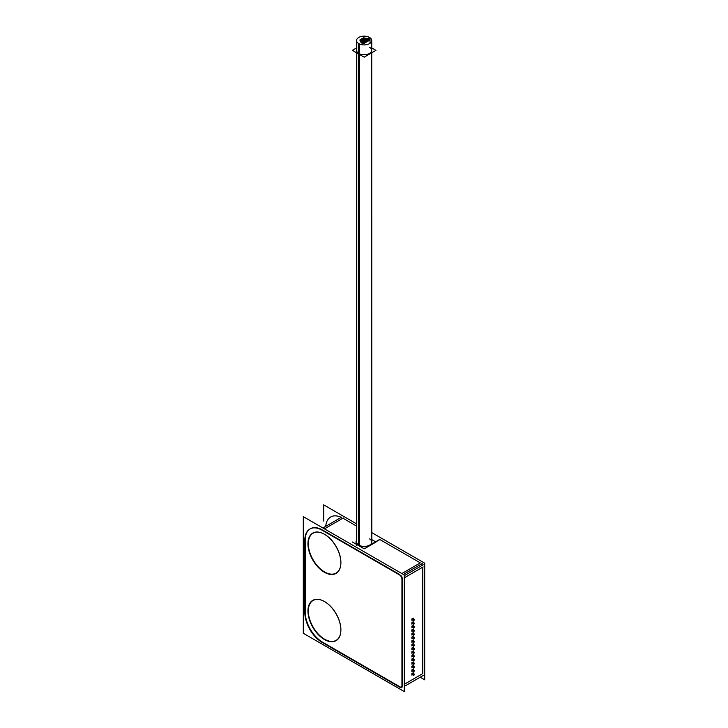 <?xml version="1.0" encoding="UTF-8"?>
<svg xmlns="http://www.w3.org/2000/svg" width="728" height="728" viewBox="0 0 728 728"><rect width="100%" height="100%" fill="white"/><g stroke="black" fill="none" stroke-linecap="round" stroke-linejoin="round"><path stroke-width="1.09" d="M402.356 578.933A3.494 2.011 -120 0 0 401.119 575.739A3.494 2.011 -120 0 1 402.356 578.933L402.356 685.385L402.356 578.933M402.356 685.385A3.494 2.011 -120 0 1 399.89 686.813A3.494 2.011 -120 0 0 401.419 687.077M399.699 686.704L323.05 642.442L399.699 686.704M305.232 612.212A24.434 14.105 -120 0 0 322.513 642.132A24.434 14.105 -120 0 1 305.232 612.212M305.232 611.593L305.232 540.595L305.232 611.593M310.092 528.892A24.434 14.105 -120 0 0 305.232 539.958A24.434 14.105 -120 0 1 320.884 529.138A24.434 14.105 -120 0 0 310.292 528.774M322.513 529.984L399.89 574.656L322.513 529.984M322.604 600.582A23.041 13.304 60 0 1 340.904 629.811A23.041 13.304 60 0 1 340.777 632.05A23.041 13.304 60 0 1 323.605 638.602A23.041 13.304 60 0 1 308.317 611.001A23.041 13.304 60 0 1 322.495 600.527M322.604 533.315A23.041 13.304 60 0 1 340.904 562.544A23.041 13.304 60 0 1 340.777 564.792A23.041 13.304 60 0 1 323.605 571.334A23.041 13.304 60 0 1 308.317 543.734A23.041 13.304 60 0 1 322.495 533.269M404.304 577.814L422.768 567.148L422.768 673.6L404.304 684.265L422.768 673.6L422.768 567.148L404.304 577.814L423.177 566.921M331.113 516.753L330.703 516.989A24.434 14.105 60 0 1 341.296 517.353A24.434 14.105 60 0 0 325.716 526.344M324.451 528.865L342.915 518.2L356.611 526.107L342.915 518.2L324.451 528.865L343.325 517.963M379.88 539.539L420.302 562.88L401.838 573.537L420.302 562.88L379.88 539.539L369.888 545.317L379.88 539.539M421.521 563.954A3.494 2.011 60 0 1 422.331 565.274A3.494 2.011 60 0 0 421.521 563.954M369.688 545.427A8.117 4.687 0 0 1 359.559 545.864A8.117 4.687 0 0 1 356.611 540.258A8.117 4.687 0 0 0 356.028 541.896M412.084 674.765A0.956 0.555 -60 0 1 413.04 673.109M412.084 671.125A0.956 0.555 -60 0 1 413.04 669.46M412.084 667.485A0.956 0.555 -60 0 1 413.04 665.82M412.084 663.845A0.956 0.555 -60 0 1 413.04 662.18M412.084 660.196A0.956 0.555 -60 0 1 413.04 658.54M412.084 656.556A0.956 0.555 -60 0 1 413.04 654.891M412.084 652.916A0.956 0.555 -60 0 1 413.04 651.251M412.084 649.267A0.956 0.555 -60 0 1 413.04 647.611M412.084 645.627A0.956 0.555 -60 0 1 413.04 643.971M412.084 641.987A0.956 0.555 -60 0 1 413.04 640.322M412.084 638.347A0.956 0.555 -60 0 1 413.04 636.682M412.084 634.698A0.956 0.555 -60 0 1 413.04 633.042M412.084 631.058A0.956 0.555 -60 0 1 413.04 629.392M412.084 627.418A0.956 0.555 -60 0 1 413.04 625.752M412.084 623.778A0.956 0.555 -60 0 1 413.04 622.112M412.084 620.129A0.956 0.555 -60 0 1 413.04 618.472M356.556 50.359A7.589 4.386 -0 0 0 358.777 53.462A7.589 4.386 -0 0 0 367.049 54.409A7.589 4.386 -0 0 0 371.735 50.359M356.556 52.771L356.611 542.032A7.589 4.386 -0 0 0 358.84 545.135A7.589 4.386 -0 0 0 367.112 546.082A7.589 4.386 -0 0 0 371.799 542.032L371.735 52.798M404.304 574.965L303.294 516.643L303.294 633.278L404.304 691.6L404.304 574.965M307.98 542.578A23.278 13.441 -120 0 0 322.886 571.298A23.278 13.441 -120 0 0 340.75 565.028A23.278 13.441 -120 0 0 340.841 561.543M340.841 563.936A23.278 13.441 -120 0 0 322.386 533.224A23.278 13.441 -120 0 0 307.98 544.963M420.202 677.213L424.706 679.815L424.706 563.181L371.799 532.632M356.611 523.869L323.696 504.859L323.696 521.039M307.98 609.837A23.278 13.441 -120 0 0 322.886 638.556A23.278 13.441 -120 0 0 340.75 632.286A23.278 13.441 -120 0 0 340.841 628.81M340.841 631.194A23.278 13.441 -120 0 0 322.386 600.482A23.278 13.441 -120 0 0 307.98 612.23M399.299 574.802A3.494 2.011 60 0 1 401.947 579.379M322.904 527.973L341.778 517.071M320.557 529.329L401.028 575.784M403.385 574.428L422.249 563.536M304.832 540.831A24.434 14.105 60 0 1 309.882 529.01A24.434 14.105 60 0 1 322.65 530.539M304.823 613.886L304.823 538.747M413.222 673.209A0.956 0.555 120 0 0 412.094 674.629M404.304 575.684L423.177 564.792M401.947 577.04L401.947 687.751M404.304 686.395L423.177 675.493M412.094 674.21A0.956 0.555 120 0 0 412.266 674.874M413.222 669.569A0.956 0.555 120 0 0 412.094 670.989M412.094 670.57A0.956 0.555 120 0 0 412.266 671.234M413.222 665.929A0.956 0.555 120 0 0 412.094 667.339M412.094 666.93A0.956 0.555 120 0 0 412.266 667.585M413.222 662.28A0.956 0.555 120 0 0 412.094 663.699M412.094 663.29A0.956 0.555 120 0 0 412.266 663.945M413.222 658.64A0.956 0.555 120 0 0 412.094 660.059M412.094 659.641A0.956 0.555 120 0 0 412.266 660.305M413.222 655A0.956 0.555 120 0 0 412.094 656.41M412.094 656.001A0.956 0.555 120 0 0 412.266 656.665L411.875 656.92L411.875 655.327L413.258 654.527L413.258 655.018M413.222 651.36A0.956 0.555 120 0 0 412.094 652.77M412.094 652.361A0.956 0.555 120 0 0 412.266 653.016L411.875 653.28L411.875 651.687L413.258 650.887L413.258 651.378M413.222 647.711A0.956 0.555 120 0 0 412.094 649.13M412.094 648.712A0.956 0.555 120 0 0 412.266 649.376L411.875 649.64L411.875 648.038L413.258 647.247L413.258 647.729M413.222 644.071A0.956 0.555 120 0 0 412.094 645.49M412.094 645.072A0.956 0.555 120 0 0 412.266 645.736L411.875 645.991L411.875 644.398L413.258 643.597L413.258 644.089M413.222 640.431A0.956 0.555 120 0 0 412.094 641.841M412.094 641.432A0.956 0.555 120 0 0 412.266 642.087L411.875 642.351L411.875 640.758L413.258 639.957L413.258 640.449M413.222 636.782A0.956 0.555 120 0 0 412.094 638.201M412.094 637.792A0.956 0.555 120 0 0 412.266 638.447L411.875 638.711L411.875 637.109L413.258 636.317L413.258 636.809M413.222 633.142A0.956 0.555 120 0 0 412.094 634.561M412.094 634.143A0.956 0.555 120 0 0 412.266 634.807L411.875 635.071L411.875 633.469L413.258 632.678L413.258 633.16M413.222 629.502A0.956 0.555 120 0 0 412.094 630.921M412.094 630.503A0.956 0.555 120 0 0 412.266 631.167L411.875 631.422L411.875 629.829L413.258 629.028L413.258 629.52M413.222 625.862A0.956 0.555 120 0 0 412.094 627.272M412.094 626.863A0.956 0.555 120 0 0 412.266 627.518L411.875 627.782L411.875 626.189L413.258 625.388L413.258 625.88M413.222 622.212A0.956 0.555 120 0 0 412.094 623.632M412.094 623.223A0.956 0.555 120 0 0 412.266 623.878L411.875 624.142L411.875 622.54L413.258 621.748L413.258 622.24M413.222 618.572A0.956 0.555 120 0 0 412.094 619.992M412.094 619.574A0.956 0.555 120 0 0 412.266 620.238L411.875 620.502L411.875 618.9L413.258 618.099L413.258 618.591M401.947 685.412A3.494 2.011 60 0 1 401.228 687.223A3.494 2.011 60 0 1 399.299 686.932M401.028 687.942L320.557 641.477M322.65 642.678A24.434 14.105 60 0 1 304.832 611.82M370.234 544.89A8.117 4.687 180 0 1 361.279 546.173A8.117 4.687 180 0 1 356.028 541.796M369.688 545.217L380.08 539.221M413.258 673.227L413.258 672.736L411.875 673.537L411.875 675.138L412.294 674.892M414.414 674.383A0.874 0.501 120 0 0 413.186 675.093M413.186 674.92A0.874 0.501 120 0 0 414.414 674.21M413.258 669.587L413.258 669.096L411.875 669.896L411.875 671.489L412.294 671.243M414.414 670.743A0.874 0.501 120 0 0 413.186 671.444M413.186 671.28A0.874 0.501 120 0 0 414.414 670.57M413.258 665.947L413.258 665.456L411.875 666.256L411.875 667.849L412.294 667.603M414.414 667.094A0.874 0.501 120 0 0 413.186 667.804M413.186 667.631A0.874 0.501 120 0 0 414.414 666.93M413.258 662.307L413.258 661.816L411.875 662.607L411.875 664.209L412.294 663.963M414.414 663.454A0.874 0.501 120 0 0 413.186 664.163M413.186 663.991A0.874 0.501 120 0 0 414.414 663.281M413.258 658.658L413.258 658.167L411.875 658.967L411.875 660.56L412.294 660.323M414.414 659.814A0.874 0.501 120 0 0 413.186 660.514M413.186 660.351A0.874 0.501 120 0 0 414.414 659.641M414.414 656.165A0.874 0.501 120 0 0 413.186 656.874M413.186 656.702A0.874 0.501 120 0 0 414.414 656.001M414.414 652.525A0.874 0.501 120 0 0 413.186 653.234M413.186 653.062A0.874 0.501 120 0 0 414.414 652.352M414.414 648.885A0.874 0.501 120 0 0 413.186 649.594M413.186 649.422A0.874 0.501 120 0 0 414.414 648.712M414.414 645.245A0.874 0.501 120 0 0 413.186 645.945M413.186 645.782A0.874 0.501 120 0 0 414.414 645.072M414.414 641.596A0.874 0.501 120 0 0 413.186 642.305M413.186 642.132A0.874 0.501 120 0 0 414.414 641.432M414.414 637.956A0.874 0.501 120 0 0 413.186 638.665M413.186 638.492A0.874 0.501 120 0 0 414.414 637.783M414.414 634.315A0.874 0.501 120 0 0 413.186 635.025M413.186 634.852A0.874 0.501 120 0 0 414.414 634.143M414.414 630.675A0.874 0.501 120 0 0 413.186 631.376M413.186 631.212A0.874 0.501 120 0 0 414.414 630.503M414.414 627.026A0.874 0.501 120 0 0 413.186 627.736M413.186 627.563A0.874 0.501 120 0 0 414.414 626.863M414.414 623.386A0.874 0.501 120 0 0 413.186 624.096M413.186 623.923A0.874 0.501 120 0 0 414.414 623.214M414.414 619.746A0.874 0.501 120 0 0 413.186 620.456M413.186 620.283A0.874 0.501 120 0 0 414.414 619.574M364.209 39.958L364.209 38.957A0.874 0.501 180 0 1 364.264 39.967A0.874 0.501 180 0 1 364.264 38.957A0.874 0.501 180 0 1 365.137 39.485L365.137 40.14M363.39 39.485L363.39 39.43A0.874 0.501 180 0 0 364.309 39.958L364.309 40.167M362.772 40.795L362.772 39.785A0.874 0.501 180 0 1 362.826 40.795A0.874 0.501 180 0 1 361.952 40.295L361.952 40.258A0.874 0.501 180 0 0 361.952 40.295A0.874 0.501 180 0 1 363.691 40.322L363.691 40.95M362.872 40.986L362.872 40.795A0.874 0.501 180 0 1 361.952 40.295M364.71 41.096L364.71 40.095A0.874 0.501 180 0 1 364.764 41.096A0.874 0.501 180 0 1 364.764 40.095A0.874 0.501 180 0 1 365.629 40.622L365.629 41.287M363.891 40.622L363.891 40.568A0.874 0.501 180 0 0 364.81 41.096L364.81 41.314M368.15 40.55L368.15 39.549A0.874 0.501 180 0 1 368.195 40.55A0.874 0.501 180 0 1 368.195 39.54A0.874 0.501 180 0 1 369.069 40.076L369.069 40.522M367.322 40.076L367.322 40.022A0.874 0.501 180 0 0 368.25 40.55L368.25 41.032M361.379 41.596L361.379 40.595A0.874 0.501 180 0 1 361.425 41.605A0.874 0.501 180 0 1 361.425 40.595A0.874 0.501 180 0 1 362.298 41.123L362.298 41.751M360.551 41.123L360.551 41.068A0.874 0.501 180 0 0 361.47 41.596L361.47 41.796M362.226 39.667L362.226 38.657A0.874 0.501 180 0 1 362.28 39.667A0.874 0.501 180 0 1 361.406 39.166L361.406 39.139A0.874 0.501 180 0 0 361.406 39.166A0.874 0.501 180 0 1 363.154 39.194L363.154 39.822M362.326 39.876L362.326 39.667A0.874 0.501 180 0 1 361.406 39.166M371.735 47.948L375.939 50.369L364.164 57.166L352.352 50.35L356.556 47.921M368.969 39.812L368.969 37.137A7.589 4.386 180 0 1 371.735 40.522A7.589 4.386 180 0 1 366.712 44.654A7.589 4.386 180 0 1 358.285 43.307L358.349 545.072M359.377 545.581L359.323 43.907A7.589 4.386 180 0 1 356.556 40.522A7.589 4.386 180 0 1 361.579 36.4A7.589 4.386 180 0 1 370.006 37.738L370.006 43.307M371.799 539.621L376.003 542.051L364.228 548.848L352.407 542.023M360.76 41.842L359.841 40.004M360.933 40.686L360.933 40.486A0.874 0.501 180 0 1 360.888 39.485A0.874 0.501 180 0 1 360.888 40.486A0.874 0.501 180 0 1 360.014 39.985L360.014 39.958A0.874 0.501 180 0 0 360.014 39.985M361.752 40.632L361.752 40.013A0.874 0.501 180 0 0 360.833 39.485L360.833 40.486M361.052 39.494L361.998 38.948M362.908 38.42L363.527 38.084M363.809 39.03L363.809 38.83A0.874 0.501 180 0 1 363.763 37.82A0.874 0.501 180 0 1 364.637 38.347L364.637 39.003M363.718 38.83L363.718 37.82A0.874 0.501 180 0 1 363.763 38.83A0.874 0.501 180 0 1 362.89 38.293L362.89 38.347M367.522 39.731L367.522 39.53A0.874 0.501 180 0 1 367.476 38.529A0.874 0.501 180 0 1 367.476 39.53A0.874 0.501 180 0 1 366.603 39.03L366.603 39.003A0.874 0.501 180 0 0 366.603 39.03M368.35 39.549L368.35 39.057A0.874 0.501 180 0 0 367.431 38.529L367.431 39.53M369.233 40.422L366.921 41.851M366.739 41.414L366.739 40.413A0.874 0.501 180 0 1 366.785 41.423A0.874 0.501 180 0 1 366.785 40.413A0.874 0.501 180 0 1 367.658 40.941L367.658 41.396M365.911 40.941L365.911 40.886A0.874 0.501 180 0 0 366.83 41.414L366.83 41.869M367.877 41.296L365.329 42.679M366.384 42.097L364 43.471M363.854 43.034L363.854 42.024A0.874 0.501 180 0 1 363.9 43.034A0.874 0.501 180 0 1 363.026 42.524L363.035 42.497A0.874 0.501 180 0 0 363.026 42.524A0.874 0.501 180 0 1 364.774 42.552L364.774 43.025M363.954 43.334L363.954 43.034A0.874 0.501 180 0 1 363.026 42.524M364.228 43.371L361.024 42.879M361.907 42.715L361.907 41.714A0.874 0.501 180 0 1 361.952 42.715A0.874 0.501 180 0 1 361.079 42.215L361.088 42.188A0.874 0.501 180 0 0 361.079 42.215A0.874 0.501 180 0 1 362.826 42.242L362.826 43.161M362.007 43.034L362.007 42.715A0.874 0.501 180 0 1 361.079 42.215M361.306 43.043L360.433 41.178M365.574 39.175L365.574 38.165A0.874 0.501 180 0 1 365.629 39.175A0.874 0.501 180 0 1 364.755 38.648L364.755 38.702M365.674 39.358L365.674 39.175A0.874 0.501 180 0 1 365.629 38.165A0.874 0.501 180 0 1 366.493 38.702L366.493 39.267M363.308 41.915L363.308 40.905A0.874 0.501 180 0 1 363.354 41.915A0.874 0.501 180 0 1 362.48 41.378L362.48 41.441M363.399 42.115L363.399 41.915A0.874 0.501 180 0 1 363.354 40.905A0.874 0.501 180 0 1 364.228 41.441L364.228 42.06M366.184 40.249L366.184 39.248A0.874 0.501 180 0 1 366.23 40.249A0.874 0.501 180 0 1 365.356 39.749L365.356 39.721A0.874 0.501 180 0 0 365.356 39.749A0.874 0.501 180 0 1 367.103 39.776L367.103 40.45M366.275 40.504L366.275 40.249A0.874 0.501 180 0 1 365.356 39.749M365.219 42.242L365.219 41.241A0.874 0.501 180 0 1 365.265 42.242A0.874 0.501 180 0 1 365.265 41.241A0.874 0.501 180 0 1 366.139 41.769L366.139 42.233M364.391 41.769L364.391 41.714A0.874 0.501 180 0 0 365.31 42.242L365.31 42.706M340.904 562.544A23.041 13.304 60 0 1 324.606 571.953A23.041 13.304 60 0 1 308.317 543.734A23.041 13.304 60 0 1 324.606 534.334A23.041 13.304 60 0 1 340.904 562.544M340.904 629.811A23.041 13.304 60 0 1 324.606 639.211A23.041 13.304 60 0 1 308.317 611.001A23.041 13.304 60 0 1 324.606 601.592A23.041 13.304 60 0 1 340.904 629.811M412.558 674.729A0.956 0.555 -60 0 1 412.558 673.154A0.956 0.555 -60 0 1 413.24 673.537M412.558 671.08A0.956 0.555 -60 0 1 412.558 669.514A0.956 0.555 -60 0 1 413.24 669.896M412.558 667.44A0.956 0.555 -60 0 1 412.558 665.874A0.956 0.555 -60 0 1 413.24 666.247M412.558 663.8A0.956 0.555 -60 0 1 412.558 662.225A0.956 0.555 -60 0 1 413.24 662.607M412.558 660.16A0.956 0.555 -60 0 1 412.558 658.585A0.956 0.555 -60 0 1 413.24 658.967M412.558 656.51A0.956 0.555 -60 0 1 412.558 654.945A0.956 0.555 -60 0 1 413.24 655.327M412.558 652.87A0.956 0.555 -60 0 1 412.558 651.305A0.956 0.555 -60 0 1 413.24 651.678M412.558 649.23A0.956 0.555 -60 0 1 412.558 647.656A0.956 0.555 -60 0 1 413.24 648.038M412.558 645.581A0.956 0.555 -60 0 1 412.558 644.016A0.956 0.555 -60 0 1 413.24 644.398M412.558 641.941A0.956 0.555 -60 0 1 412.558 640.376A0.956 0.555 -60 0 1 413.24 640.758M412.558 638.301A0.956 0.555 -60 0 1 412.558 636.727A0.956 0.555 -60 0 1 413.24 637.109M412.558 634.661A0.956 0.555 -60 0 1 412.558 633.087A0.956 0.555 -60 0 1 413.24 633.469M412.558 631.012A0.956 0.555 -60 0 1 412.558 629.447A0.956 0.555 -60 0 1 413.24 629.829M412.558 627.372A0.956 0.555 -60 0 1 412.558 625.807A0.956 0.555 -60 0 1 413.24 626.18M412.558 623.732A0.956 0.555 -60 0 1 412.558 622.158A0.956 0.555 -60 0 1 413.24 622.54M412.558 620.092A0.956 0.555 -60 0 1 412.558 618.518A0.956 0.555 -60 0 1 413.24 618.9M358.777 53.462A7.589 4.386 -0 0 0 369.515 53.453A7.589 4.386 -0 0 0 369.515 47.256M358.777 54.054L358.84 545.135A7.589 4.386 -0 0 0 369.578 545.135A7.589 4.386 -0 0 0 369.578 538.938M360.806 41.978L360.806 41.45L360.806 41.978M358.84 545.336L358.777 43.625L358.84 545.336M360.269 40.85L360.269 40.34L360.269 40.85M366.166 42.215L366.166 41.269L366.166 42.215M371.799 543.998L371.735 40.522M356.611 545.354L356.556 40.522"/></g></svg>
